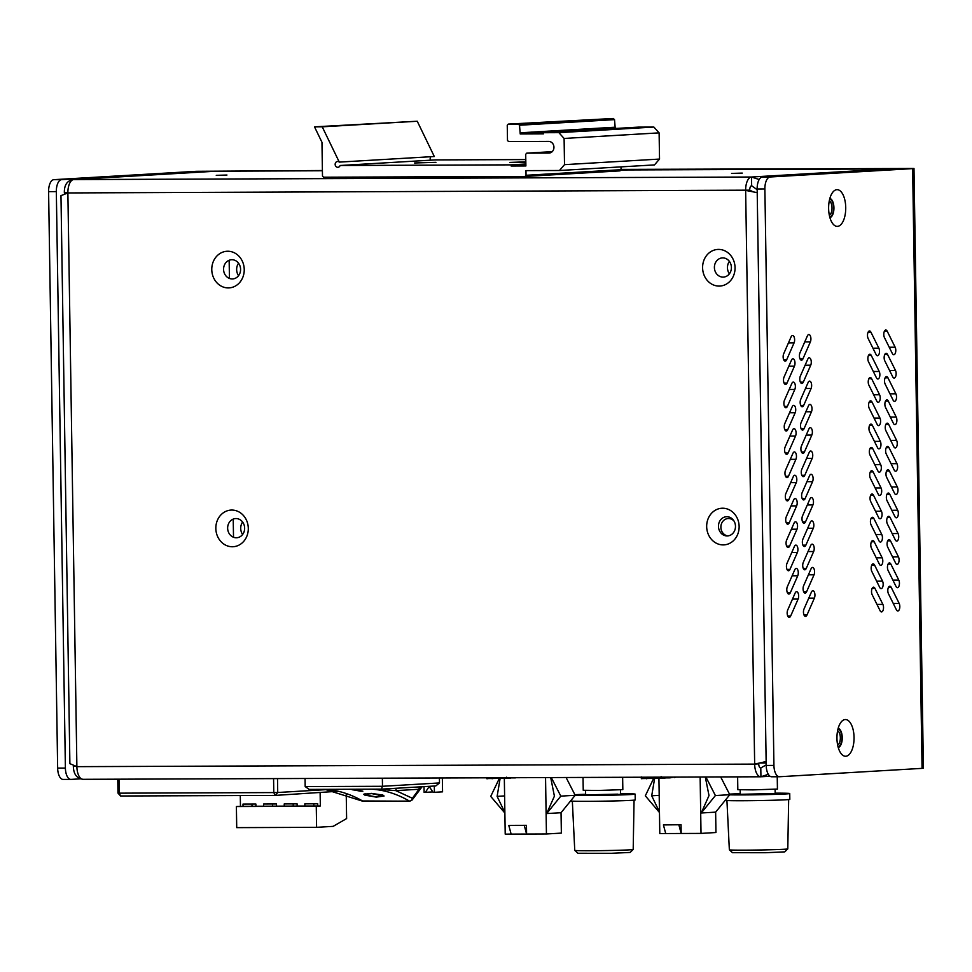 <?xml version="1.0" encoding="UTF-8"?>
<svg xmlns="http://www.w3.org/2000/svg" width="972" height="972" viewBox="0 0 972 972"><rect width="100%" height="100%" fill="white"/><g stroke="black" fill="none" stroke-linecap="round" stroke-linejoin="round"><path stroke-width="1.46" d="M316.593 827.33L236.718 827.634L236.39 806.529L243.036 806.286L243 804.087L255.879 804.038L255.915 806.238L263.643 806.213L263.619 804.014L276.498 803.966L276.534 806.165L284.261 806.128L284.225 803.929L297.104 803.88L297.14 806.08L304.868 806.055L304.844 803.856L317.723 803.808L317.759 806.007L320.335 805.995L316.265 806.238L316.593 827.33L333.153 826.358L346.615 818.57L346.226 793.674M240.291 795.546L240.461 806.298M320.128 792.775L320.335 805.995M236.39 806.529L316.265 806.238M317.759 806.007L304.868 806.055M313.835 806.067L313.798 803.82M297.14 806.08L284.261 806.128M293.228 806.14L293.192 803.905M276.534 806.165L263.643 806.213M272.61 806.225L272.573 803.978M255.915 806.238L243.036 806.286M252.003 806.298L251.967 804.051M715.404 795.546L701.249 812.993L715.635 812.142L729.79 794.707L715.404 795.546L705.891 776.993M701.249 812.993L709.001 795.57L705.308 776.993M729.79 794.707L720.677 776.932M659.466 812.495L645.323 795.813L653.512 778.706M659.453 811.972L651.714 795.789L654.581 778.681M659.198 795.351L651.714 795.789M700.132 777.005L701.019 833.405L681.178 833.478L681.044 824.742L663.414 824.924L665.723 833.539L659.794 833.551L658.931 778.548M681.044 824.742L663.414 824.924M678.869 824.864L681.178 833.478L665.723 833.539M701.019 833.405L715.951 832.518L715.635 812.142M508.271 124.1L613.271 118.487L614.523 119.641L615.24 128.377L520.227 133.966L519.51 125.23L518.27 124.064L508.271 124.1L507.25 125.279L507.493 140.418L508.538 141.572L548.694 141.426A5.82 5.152 86.6 0 1 553.943 147.234A5.82 5.152 86.6 0 1 549.131 153.066A5.82 5.152 86.6 0 1 548.876 153.066L526.715 153.151L525.706 154.317L525.888 165.969L511.151 166.018L511.126 164.863L340.127 165.495L435.14 159.918L525.791 159.578M525.828 161.838L509.863 162.421L525.828 162.506M414.57 162.98L435.918 162.348L414.57 162.98M340.127 165.495A2.916 2.576 -93.4 0 1 335.158 164.547A2.916 2.576 -93.4 0 1 339.289 162.105L322.23 126.822L314.503 126.846L321.963 142.276L322.485 176.041L323.542 177.208L525.026 176.454L620.027 170.865L621.047 169.699L620.999 166.88M525.026 176.454L526.034 175.288L525.961 170.622L559.459 170.501L564.513 164.657L564.1 138.449L558.864 132.654L543.397 132.714L543.421 133.869L520.227 133.966M615.24 128.377L617.244 128.365M543.397 132.714L638.41 127.125L653.877 127.065L659.113 132.872L659.526 159.068L654.46 164.912L559.459 170.501M314.503 126.846L417.243 121.233L434.302 156.516L339.289 162.105M430.924 156.723A2.916 2.576 -93.4 0 0 430.487 160.186M526.034 175.288L621.047 169.699M653.877 127.065L558.864 132.654M613.271 118.487L518.27 124.064M526.715 153.151L552.205 151.656M511.151 166.018L525.876 165.155M525.852 163.989L511.126 164.863M322.23 126.822L417.243 121.233M564.1 138.449L659.113 132.872M659.526 159.068L564.513 164.657M520.214 132.799L615.227 127.211M614.523 119.641L519.51 125.23M718.539 249.403A18.347 16.232 86.6 0 1 735.063 267.677A18.347 16.232 86.6 0 1 719.122 286.084A18.347 16.232 86.6 0 1 702.598 267.798A18.347 16.232 86.6 0 1 718.539 249.403M723.059 277.105A9.611 8.505 -93.4 0 0 731.406 267.47A9.611 8.505 -93.4 0 0 722.755 257.896A9.611 8.505 -93.4 0 0 714.396 267.531A9.611 8.505 -93.4 0 0 723.059 277.105M722.609 508.222A18.347 16.232 86.6 0 1 739.133 526.508A18.347 16.232 86.6 0 1 723.18 544.903A18.347 16.232 86.6 0 1 706.668 526.63A18.347 16.232 86.6 0 1 722.609 508.222M727.117 535.937A9.611 8.505 -93.4 0 0 735.476 526.289A9.611 8.505 -93.4 0 0 726.813 516.715A9.611 8.505 -93.4 0 0 718.466 526.362A9.611 8.505 -93.4 0 0 727.117 535.937M231.773 510.057A18.347 16.232 86.6 0 1 248.297 528.343A18.347 16.232 86.6 0 1 232.357 546.75A18.347 16.232 86.6 0 1 215.833 528.464A18.347 16.232 86.6 0 1 231.773 510.057M236.293 537.771A9.611 8.505 -93.4 0 0 244.64 528.136A9.611 8.505 -93.4 0 0 235.989 518.562A9.611 8.505 -93.4 0 0 227.642 528.197A9.611 8.505 -93.4 0 0 236.293 537.771M227.715 251.238A18.347 16.232 86.6 0 1 244.239 269.523A18.347 16.232 86.6 0 1 228.286 287.919A18.347 16.232 86.6 0 1 211.775 269.645A18.347 16.232 86.6 0 1 227.715 251.238M232.223 278.952A9.611 8.505 -93.4 0 0 240.582 269.305A9.611 8.505 -93.4 0 0 231.919 259.731A9.611 8.505 -93.4 0 0 223.572 269.378A9.611 8.505 -93.4 0 0 232.223 278.952M226.95 175.033L216.27 175.349L226.95 175.033M742.256 173.101L731.576 173.417L742.256 173.101M829.274 200.912A7.278 3.39 -90.2 0 1 832.02 207.85A7.278 3.39 -90.2 0 1 829.323 215.189M837.597 730.786A7.278 3.39 -90.2 0 1 840.343 737.724A7.278 3.39 -90.2 0 1 837.645 745.062M829.651 199.175A8.882 4.143 -90.2 0 1 833.587 208.032A8.882 4.143 -90.2 0 1 829.724 216.914M838.046 746.788A8.882 4.143 89.8 0 0 841.91 737.906A8.882 4.143 89.8 0 0 837.973 729.061M757.431 189.917L751.648 185.761A4.289 2.005 89.8 0 0 749.716 190.16L753.215 191.885L745.646 190.403A13.025 6.075 -90.2 0 1 751.514 177.025L759.193 179.516M768.317 774.307L760.93 776.774L760.797 768.038A4.289 2.005 -90.2 0 1 760.748 768.038A4.289 2.005 -90.2 0 1 758.731 763.871L754.661 764.114L766.143 761.538M760.687 768.038L765.827 765.098M67.87 192.505L64.346 192.517C64.249 184.656 67.384 180.33 73.738 179.565A13.025 6.075 89.8 0 0 67.882 192.942L60.969 195.639L69.887 763.652L76.885 766.653A13.025 6.075 89.8 0 0 83.009 779.325A13.025 6.075 89.8 0 0 83.167 779.313C76.8 778.548 73.532 774.174 73.35 766.228L75.063 766.215M760.93 776.774A13.025 6.075 -90.2 0 1 760.772 776.786A13.025 6.075 -90.2 0 1 754.661 764.114L76.885 766.653L67.882 192.942L749.716 190.16M757.2 192.638L753.215 191.885M751.648 185.761L751.514 177.025L73.24 179.577L210.9 171.497L73.738 179.565M64.346 192.517L64.917 193.683M891.737 169.42L889.101 168.97M787.782 848.908L784.72 851.873L765.997 852.711L732.511 852.687L729.365 849.832A29.221 0.668 -0.9 0 0 729.365 849.832A29.221 0.668 -0.9 0 0 734.407 850.111A29.221 0.668 -0.9 0 0 766.823 849.856A29.221 0.668 -0.9 0 0 787.782 848.908A29.221 0.668 -0.9 0 0 787.794 848.896L788.657 799.567M775.158 793.152A32.04 0.729 179.1 0 1 784.197 793.213A32.04 0.729 179.1 0 1 789.738 793.529A32.04 0.729 179.1 0 1 767.127 794.586A32.04 0.729 179.1 0 1 731.211 794.865A32.04 0.729 179.1 0 1 729.68 794.829M725.744 799.677L725.756 800.357A32.04 0.729 -0.9 0 0 731.296 800.685A32.04 0.729 -0.9 0 0 767.212 800.406A32.04 0.729 -0.9 0 0 789.823 799.361L789.738 793.529M772.157 793.589L740.227 794.306L775.17 793.76L775.109 789.313M729.498 794.136A32.04 0.729 179.1 0 1 740.214 793.699M572.338 801.122L574.756 850.391A29.221 0.668 -0.9 0 0 574.768 850.415A29.221 0.668 -0.9 0 0 579.81 850.682A29.221 0.668 -0.9 0 0 612.239 850.439A29.221 0.668 -0.9 0 0 633.185 849.492A29.221 0.668 -0.9 0 0 633.197 849.479L634.06 800.15M574.768 850.415L577.927 853.27L611.4 853.294L630.123 852.444L633.185 849.492M620.573 793.735A32.04 0.729 179.1 0 1 629.601 793.796A32.04 0.729 179.1 0 1 635.141 794.112A32.04 0.729 179.1 0 1 612.53 795.157A32.04 0.729 179.1 0 1 576.615 795.436A32.04 0.729 179.1 0 1 575.096 795.412M571.159 800.26L571.172 800.94A32.04 0.729 -0.9 0 0 576.7 801.268A32.04 0.729 -0.9 0 0 612.627 800.989A32.04 0.729 -0.9 0 0 635.238 799.932L635.141 794.112M617.56 794.16L585.63 794.889L620.586 794.343L620.513 789.896M574.902 794.719A32.04 0.729 179.1 0 1 585.63 794.282M729.365 261.359A10.194 9.015 -93.4 0 0 727.469 267.762A10.194 9.015 -93.4 0 0 729.365 273.849M238.541 263.205A10.194 9.015 -93.4 0 0 236.646 269.596A10.194 9.015 -93.4 0 0 238.541 275.696M242.599 522.025A10.194 9.015 -93.4 0 0 240.716 528.416A10.194 9.015 -93.4 0 0 242.599 534.515M233.511 537.261L233.219 519.097M229.441 278.429L229.149 260.265M560.808 796.129L546.653 813.564L561.038 812.726L575.193 795.278L560.808 796.129L551.294 777.564M546.653 813.564L554.405 796.153L550.711 777.564M575.193 795.278L566.093 777.515M504.881 813.066L490.726 796.396L499.207 778.706M504.869 812.543L497.129 796.372L500.082 778.681M504.602 795.922L497.129 796.372M545.547 777.588L546.434 833.976L526.593 834.049L526.46 825.325L510.993 825.374L508.818 825.507L511.138 834.11L505.209 834.134L504.334 778.536M526.46 825.325L508.818 825.507M524.285 825.447L526.593 834.049L511.138 834.11M546.434 833.976L561.366 833.101L561.038 812.726M120.601 795.995L119.204 793.164L117.977 793.091L120.601 795.995L275.197 795.412L338.037 791.269M118.985 779.192L119.204 793.164L273.788 792.581L275.197 795.412L277.725 792.496L327.685 789.556M273.569 778.608L273.788 792.581L277.725 792.496L277.506 778.596M117.758 779.192L117.977 793.091M364.84 795.132L376.286 797.125L384.074 796.007L382.883 795.072L371.438 793.383L363.65 794.27L364.84 795.132M366.128 795.132L365.108 794.379L371.778 793.602L382.616 795.874L375.945 796.821L366.128 795.132M382.361 778.195L382.482 786.287L305.184 786.579L305.062 778.487M305.184 786.579L309.169 789.41L381.376 789.13L435.796 785.935L439.49 782.946L439.417 777.989M309.169 789.41L381.34 789.13L382.482 786.287L439.49 782.946M396.904 788.219A2.916 2.576 -93.4 0 0 395.823 790.625L377.16 789.155M420.098 786.858A2.916 2.576 -93.4 0 0 419.017 789.264L395.823 790.625L412.371 798.267L419.017 789.264C421.678 787.563 422.346 786.64 421.046 786.494M362.86 791.196A347.089 161.838 89.8 0 0 354.683 789.726L352.107 789.738A347.089 161.838 -90.2 0 1 360.284 791.208L362.86 791.196M727.712 535.912A8.736 7.727 86.6 0 1 720.884 526.897A8.736 7.727 86.6 0 1 728.101 518.526A8.736 7.727 86.6 0 1 728.478 518.513A8.736 7.727 86.6 0 1 734.067 521.138M670.935 777.114L670.17 777.867L670.158 777.126M665.747 777.879L670.17 777.867M665.735 777.138L664.982 778.171L664.957 777.138M661.142 778.183L664.982 778.171M674.203 777.102L672.017 777.114M670.935 777.6L672.029 777.588M675.795 777.102L674.216 777.624M660.207 778.28L642.674 778.56M641.982 778.754L641.957 777.223M646.732 778.803L646.696 777.211M659.867 778.499L659.842 777.163M515.573 777.697L516.411 777.697M511.151 777.879L515.573 777.867M511.138 777.722L510.373 777.722M506.534 778.183L510.373 778.171M505.61 778.28L488.078 778.56M487.385 778.754L487.373 777.807M492.124 778.791L492.111 777.782M505.27 778.487L505.258 777.734M760.068 762.984L766.167 762.959M434.314 786.02L434.423 792.314L442.564 791.84L442.345 777.977M424.023 786.627L424.108 792.35L425.396 792.35L429.174 786.506L433.123 792.314L434.423 792.314M432.856 791.913L425.396 792.35M737.627 776.871L737.821 789.689L752.875 789.884L777.43 789.07L777.236 776.75M583.03 777.442L583.236 790.272L598.29 790.467L622.833 789.641L622.639 777.296M799.992 358.838L802.945 358.826A4.374 2.041 -90.2 0 1 801.475 360.187A4.374 2.041 -90.2 0 1 799.592 357.55A4.374 2.041 -90.2 0 1 799.968 352.824L807.392 335.899A4.374 2.041 -90.2 0 1 808.813 334.538A4.374 2.041 -90.2 0 1 808.862 334.538A4.374 2.041 -90.2 0 1 810.745 337.175A4.374 2.041 -90.2 0 1 810.369 341.901L804.743 341.925M800.721 405.421L803.686 405.409A4.374 2.041 -90.2 0 1 802.204 406.77A4.374 2.041 -90.2 0 1 800.333 404.133A4.374 2.041 -90.2 0 1 800.709 399.407L808.121 382.482A4.374 2.041 -90.2 0 1 809.542 381.121A4.374 2.041 -90.2 0 1 809.591 381.121A4.374 2.041 -90.2 0 1 811.474 383.758A4.374 2.041 -90.2 0 1 811.098 388.484L805.484 388.508M801.463 452.004L804.415 451.992A4.374 2.041 -90.2 0 1 802.945 453.353A4.374 2.041 -90.2 0 1 801.062 450.716A4.374 2.041 -90.2 0 1 801.438 445.99L808.85 429.065A4.374 2.041 -90.2 0 1 810.271 427.704A4.374 2.041 -90.2 0 1 810.332 427.704A4.374 2.041 -90.2 0 1 812.203 430.341A4.374 2.041 -90.2 0 1 811.827 435.067L806.213 435.092M802.192 498.587L805.144 498.575A4.374 2.041 -90.2 0 1 803.674 499.936A4.374 2.041 -90.2 0 1 801.791 497.3A4.374 2.041 -90.2 0 1 802.167 492.573L809.591 475.648A4.374 2.041 -90.2 0 1 811 474.287A4.374 2.041 -90.2 0 1 811.061 474.275A4.374 2.041 -90.2 0 1 812.944 476.924A4.374 2.041 -90.2 0 1 812.568 481.65L806.942 481.675M802.921 545.171L805.873 545.158A4.374 2.041 -90.2 0 1 804.403 546.519A4.374 2.041 -90.2 0 1 802.52 543.883A4.374 2.041 -90.2 0 1 802.896 539.144L810.32 522.231A4.374 2.041 -90.2 0 1 811.742 520.87A4.374 2.041 -90.2 0 1 811.79 520.858A4.374 2.041 -90.2 0 1 813.673 523.507A4.374 2.041 -90.2 0 1 813.297 528.233L807.671 528.258M803.65 591.754L806.602 591.741A4.374 2.041 -90.2 0 1 805.132 593.102A4.374 2.041 -90.2 0 1 803.249 590.466A4.374 2.041 -90.2 0 1 803.625 585.727L811.049 568.814A4.374 2.041 -90.2 0 1 812.471 567.454A4.374 2.041 -90.2 0 1 812.519 567.441A4.374 2.041 -90.2 0 1 814.402 570.09A4.374 2.041 -90.2 0 1 814.026 574.817L808.412 574.841M783.711 359.798L786.664 359.786A4.374 2.041 -90.2 0 1 785.194 361.147A4.374 2.041 -90.2 0 1 783.311 358.51A4.374 2.041 -90.2 0 1 783.687 353.772L791.099 336.859A4.374 2.041 -90.2 0 1 792.52 335.498A4.374 2.041 -90.2 0 1 792.581 335.486A4.374 2.041 -90.2 0 1 794.452 338.135A4.374 2.041 -90.2 0 1 794.075 342.861L788.462 342.885M784.44 406.381L787.393 406.369A4.374 2.041 -90.2 0 1 785.923 407.73A4.374 2.041 -90.2 0 1 784.039 405.093A4.374 2.041 -90.2 0 1 784.416 400.355L791.84 383.442A4.374 2.041 -90.2 0 1 793.249 382.069A4.374 2.041 -90.2 0 1 793.31 382.069A4.374 2.041 -90.2 0 1 795.193 384.705A4.374 2.041 -90.2 0 1 794.817 389.444L789.191 389.468M785.169 452.964L788.122 452.952A4.374 2.041 -90.2 0 1 786.652 454.313A4.374 2.041 -90.2 0 1 784.769 451.676A4.374 2.041 -90.2 0 1 785.145 446.938L792.569 430.025A4.374 2.041 -90.2 0 1 793.99 428.652A4.374 2.041 -90.2 0 1 794.039 428.652A4.374 2.041 -90.2 0 1 795.922 431.289A4.374 2.041 -90.2 0 1 795.546 436.027L789.92 436.051M785.898 499.547L788.851 499.535A4.374 2.041 -90.2 0 1 787.381 500.896A4.374 2.041 -90.2 0 1 785.498 498.259A4.374 2.041 -90.2 0 1 785.874 493.521L793.298 476.608A4.374 2.041 -90.2 0 1 794.719 475.235A4.374 2.041 -90.2 0 1 794.768 475.235A4.374 2.041 -90.2 0 1 796.651 477.872A4.374 2.041 -90.2 0 1 796.275 482.61L790.661 482.634M786.64 546.13L789.592 546.118A4.374 2.041 -90.2 0 1 788.122 547.479A4.374 2.041 -90.2 0 1 786.239 544.842A4.374 2.041 -90.2 0 1 786.615 540.104L794.027 523.191A4.374 2.041 -90.2 0 1 795.448 521.818A4.374 2.041 -90.2 0 1 795.497 521.818A4.374 2.041 -90.2 0 1 797.38 524.455A4.374 2.041 -90.2 0 1 797.004 529.193L791.39 529.218M787.369 592.713L790.321 592.701A4.374 2.041 -90.2 0 1 788.851 594.062A4.374 2.041 -90.2 0 1 786.968 591.426A4.374 2.041 -90.2 0 1 787.344 586.687L794.768 569.774A4.374 2.041 -90.2 0 1 796.177 568.401A4.374 2.041 -90.2 0 1 796.238 568.401A4.374 2.041 -90.2 0 1 798.121 571.038A4.374 2.041 -90.2 0 1 797.745 575.776L792.119 575.801M869.466 330.966A4.374 2.041 -90.2 0 1 869.515 330.966A4.374 2.041 -90.2 0 1 870.924 332.169L878.858 348.183A4.374 2.041 -90.2 0 1 879.368 352.97A4.374 2.041 -90.2 0 1 877.485 355.728A4.374 2.041 -90.2 0 1 876.076 354.525L868.142 338.511A4.374 2.041 -90.2 0 1 867.619 333.773A4.374 2.041 -90.2 0 1 869.466 330.966M885.747 330.018A4.374 2.041 -90.2 0 1 885.808 330.006A4.374 2.041 -90.2 0 1 887.205 331.209L895.151 347.223A4.374 2.041 -90.2 0 1 895.649 352.01A4.374 2.041 -90.2 0 1 893.766 354.768A4.374 2.041 -90.2 0 1 892.369 353.565L884.423 337.551A4.374 2.041 -90.2 0 1 883.913 332.813A4.374 2.041 -90.2 0 1 885.747 330.018M869.831 354.258A4.374 2.041 -90.2 0 1 869.879 354.258A4.374 2.041 -90.2 0 1 871.289 355.46L879.223 371.474A4.374 2.041 -90.2 0 1 879.733 376.261A4.374 2.041 -90.2 0 1 877.85 379.019A4.374 2.041 -90.2 0 1 876.44 377.816L868.506 361.803A4.374 2.041 -90.2 0 1 867.984 357.064A4.374 2.041 -90.2 0 1 869.831 354.258M886.112 353.298A4.374 2.041 -90.2 0 1 886.172 353.298A4.374 2.041 -90.2 0 1 887.57 354.501L895.516 370.514A4.374 2.041 -90.2 0 1 896.014 375.301A4.374 2.041 -90.2 0 1 894.143 378.059A4.374 2.041 -90.2 0 1 892.733 376.857L884.787 360.843A4.374 2.041 -90.2 0 1 884.277 356.104A4.374 2.041 -90.2 0 1 886.112 353.298M870.195 377.549A4.374 2.041 -90.2 0 1 870.244 377.549A4.374 2.041 -90.2 0 1 871.653 378.752L879.587 394.766A4.374 2.041 -90.2 0 1 880.097 399.553A4.374 2.041 -90.2 0 1 878.214 402.311A4.374 2.041 -90.2 0 1 876.805 401.108L868.871 385.094A4.374 2.041 -90.2 0 1 868.361 380.356A4.374 2.041 -90.2 0 1 870.195 377.549M886.476 376.589A4.374 2.041 -90.2 0 1 886.537 376.589A4.374 2.041 -90.2 0 1 887.946 377.792L895.88 393.806A4.374 2.041 -90.2 0 1 896.391 398.593A4.374 2.041 -90.2 0 1 894.507 401.351A4.374 2.041 -90.2 0 1 893.098 400.148L885.164 384.134A4.374 2.041 -90.2 0 1 884.642 379.396A4.374 2.041 -90.2 0 1 886.476 376.589M870.56 400.841A4.374 2.041 -90.2 0 1 870.608 400.841A4.374 2.041 -90.2 0 1 872.018 402.043L879.952 418.057A4.374 2.041 -90.2 0 1 880.462 422.844A4.374 2.041 -90.2 0 1 878.579 425.602A4.374 2.041 -90.2 0 1 877.169 424.4L869.235 408.386A4.374 2.041 -90.2 0 1 868.725 403.647A4.374 2.041 -90.2 0 1 870.56 400.841M886.853 399.881A4.374 2.041 -90.2 0 1 886.901 399.881A4.374 2.041 -90.2 0 1 888.311 401.084L896.245 417.097A4.374 2.041 -90.2 0 1 896.755 421.884A4.374 2.041 -90.2 0 1 894.872 424.643A4.374 2.041 -90.2 0 1 893.462 423.44L885.528 407.426A4.374 2.041 -90.2 0 1 885.006 402.687A4.374 2.041 -90.2 0 1 886.853 399.881M870.924 424.132A4.374 2.041 -90.2 0 1 870.973 424.132A4.374 2.041 -90.2 0 1 872.382 425.335L880.328 441.349A4.374 2.041 -90.2 0 1 880.826 446.136A4.374 2.041 -90.2 0 1 878.943 448.894A4.374 2.041 -90.2 0 1 877.546 447.691L869.6 431.677A4.374 2.041 -90.2 0 1 869.09 426.939A4.374 2.041 -90.2 0 1 870.924 424.132M887.217 423.172A4.374 2.041 -90.2 0 1 887.266 423.172A4.374 2.041 -90.2 0 1 888.675 424.375L896.609 440.389A4.374 2.041 -90.2 0 1 897.12 445.176A4.374 2.041 -90.2 0 1 895.236 447.934A4.374 2.041 -90.2 0 1 893.827 446.731L885.893 430.718A4.374 2.041 -90.2 0 1 885.371 425.979A4.374 2.041 -90.2 0 1 887.217 423.172M871.289 447.424A4.374 2.041 -90.2 0 1 871.349 447.424A4.374 2.041 -90.2 0 1 872.747 448.627L880.693 464.64A4.374 2.041 -90.2 0 1 881.191 469.427A4.374 2.041 -90.2 0 1 879.308 472.185A4.374 2.041 -90.2 0 1 877.91 470.983L869.964 454.969A4.374 2.041 -90.2 0 1 869.454 450.23A4.374 2.041 -90.2 0 1 871.289 447.424M887.582 446.464A4.374 2.041 -90.2 0 1 887.63 446.464A4.374 2.041 -90.2 0 1 889.04 447.667L896.974 463.68A4.374 2.041 -90.2 0 1 897.484 468.468A4.374 2.041 -90.2 0 1 895.601 471.226A4.374 2.041 -90.2 0 1 894.191 470.023L886.257 454.009A4.374 2.041 -90.2 0 1 885.735 449.271A4.374 2.041 -90.2 0 1 887.582 446.464M871.653 470.715A4.374 2.041 -90.2 0 1 871.714 470.715A4.374 2.041 -90.2 0 1 873.123 471.906L881.057 487.932A4.374 2.041 -90.2 0 1 881.555 492.719A4.374 2.041 -90.2 0 1 879.684 495.477A4.374 2.041 -90.2 0 1 878.275 494.274L870.341 478.26A4.374 2.041 -90.2 0 1 869.819 473.522A4.374 2.041 -90.2 0 1 871.653 470.715M887.946 469.755A4.374 2.041 -90.2 0 1 887.995 469.755A4.374 2.041 -90.2 0 1 889.404 470.958L897.338 486.972A4.374 2.041 -90.2 0 1 897.849 491.759A4.374 2.041 -90.2 0 1 895.965 494.517A4.374 2.041 -90.2 0 1 894.556 493.314L886.622 477.301A4.374 2.041 -90.2 0 1 886.112 472.562A4.374 2.041 -90.2 0 1 887.946 469.755M872.018 494.007A4.374 2.041 -90.2 0 1 872.078 494.007A4.374 2.041 -90.2 0 1 873.488 495.198L881.422 511.223A4.374 2.041 -90.2 0 1 881.932 516.01A4.374 2.041 -90.2 0 1 880.049 518.769A4.374 2.041 -90.2 0 1 878.639 517.566L870.705 501.552A4.374 2.041 -90.2 0 1 870.183 496.814A4.374 2.041 -90.2 0 1 872.018 494.007M888.311 493.047A4.374 2.041 -90.2 0 1 888.359 493.047A4.374 2.041 -90.2 0 1 889.769 494.25L897.703 510.264A4.374 2.041 -90.2 0 1 898.213 515.051A4.374 2.041 -90.2 0 1 896.33 517.809A4.374 2.041 -90.2 0 1 894.92 516.606L886.986 500.592A4.374 2.041 -90.2 0 1 886.476 495.854A4.374 2.041 -90.2 0 1 888.311 493.047M872.394 517.298A4.374 2.041 -90.2 0 1 872.443 517.298A4.374 2.041 -90.2 0 1 873.852 518.489L881.786 534.515A4.374 2.041 -90.2 0 1 882.297 539.302A4.374 2.041 -90.2 0 1 880.413 542.06A4.374 2.041 -90.2 0 1 879.004 540.857L871.07 524.844A4.374 2.041 -90.2 0 1 870.548 520.105A4.374 2.041 -90.2 0 1 872.394 517.298M888.675 516.339A4.374 2.041 -90.2 0 1 888.724 516.339A4.374 2.041 -90.2 0 1 890.133 517.541L898.067 533.555A4.374 2.041 -90.2 0 1 898.578 538.342A4.374 2.041 -90.2 0 1 896.694 541.1A4.374 2.041 -90.2 0 1 895.297 539.897L887.351 523.884A4.374 2.041 -90.2 0 1 886.841 519.145A4.374 2.041 -90.2 0 1 888.675 516.339M872.759 540.59A4.374 2.041 -90.2 0 1 872.807 540.59A4.374 2.041 -90.2 0 1 874.217 541.781L882.151 557.807A4.374 2.041 -90.2 0 1 882.661 562.594A4.374 2.041 -90.2 0 1 880.778 565.352A4.374 2.041 -90.2 0 1 879.368 564.149L871.434 548.135A4.374 2.041 -90.2 0 1 870.912 543.397A4.374 2.041 -90.2 0 1 872.759 540.59M889.04 539.63A4.374 2.041 -90.2 0 1 889.101 539.63A4.374 2.041 -90.2 0 1 890.498 540.833L898.444 556.847A4.374 2.041 -90.2 0 1 898.942 561.634A4.374 2.041 -90.2 0 1 897.059 564.392A4.374 2.041 -90.2 0 1 895.662 563.189L887.715 547.175A4.374 2.041 -90.2 0 1 887.205 542.437A4.374 2.041 -90.2 0 1 889.04 539.63M873.123 563.882A4.374 2.041 -90.2 0 1 873.172 563.882A4.374 2.041 -90.2 0 1 874.581 565.072L882.515 581.098A4.374 2.041 -90.2 0 1 883.026 585.885A4.374 2.041 -90.2 0 1 881.142 588.631A4.374 2.041 -90.2 0 1 879.733 587.44L871.799 571.427A4.374 2.041 -90.2 0 1 871.289 566.688A4.374 2.041 -90.2 0 1 873.123 563.882M889.404 562.922A4.374 2.041 -90.2 0 1 889.465 562.922A4.374 2.041 -90.2 0 1 890.862 564.125L898.808 580.138A4.374 2.041 -90.2 0 1 899.307 584.925A4.374 2.041 -90.2 0 1 897.435 587.683A4.374 2.041 -90.2 0 1 896.026 586.481L888.092 570.467A4.374 2.041 -90.2 0 1 887.57 565.728A4.374 2.041 -90.2 0 1 889.404 562.922M845.725 207.51A18.347 8.554 -90.2 0 1 841.497 223.925A18.347 8.554 -90.2 0 1 832.725 223.633A18.347 8.554 -90.2 0 1 828.63 208.518A18.347 8.554 -90.2 0 1 832.615 192.444A18.347 8.554 -90.2 0 1 841.181 191.861A18.347 8.554 -90.2 0 1 845.725 207.51M829.918 217.607A9.611 4.483 89.8 0 0 833.927 207.789A9.611 4.483 89.8 0 0 829.845 198.482M854.048 737.396A18.347 8.554 -90.2 0 1 849.82 753.798A18.347 8.554 -90.2 0 1 841.047 753.507A18.347 8.554 -90.2 0 1 836.953 738.404A18.347 8.554 -90.2 0 1 840.938 722.317A18.347 8.554 -90.2 0 1 849.504 721.734A18.347 8.554 -90.2 0 1 854.048 737.396M838.241 747.492A9.611 4.483 89.8 0 0 842.25 737.663A9.611 4.483 89.8 0 0 838.168 728.356M889.769 586.213A4.374 2.041 -90.2 0 1 889.83 586.213A4.374 2.041 -90.2 0 1 891.239 587.416L899.173 603.43A4.374 2.041 -90.2 0 1 899.683 608.217A4.374 2.041 -90.2 0 1 897.8 610.975A4.374 2.041 -90.2 0 1 896.391 609.772L888.457 593.758A4.374 2.041 -90.2 0 1 887.934 589.02A4.374 2.041 -90.2 0 1 889.769 586.213M873.488 587.173A4.374 2.041 -90.2 0 1 873.536 587.173A4.374 2.041 -90.2 0 1 874.946 588.364L882.88 604.39A4.374 2.041 -90.2 0 1 883.39 609.177A4.374 2.041 -90.2 0 1 881.507 611.923A4.374 2.041 -90.2 0 1 880.097 610.732L872.163 594.718A4.374 2.041 -90.2 0 1 871.653 589.98A4.374 2.041 -90.2 0 1 873.488 587.173M787.733 616.005L790.686 615.993A4.374 2.041 -90.2 0 1 789.215 617.354A4.374 2.041 -90.2 0 1 787.332 614.717A4.374 2.041 -90.2 0 1 787.709 609.979L795.132 593.066A4.374 2.041 -90.2 0 1 796.554 591.693A4.374 2.041 -90.2 0 1 796.603 591.693A4.374 2.041 -90.2 0 1 798.486 594.329A4.374 2.041 -90.2 0 1 798.109 599.068L792.484 599.092M787.004 569.422L789.957 569.41A4.374 2.041 -90.2 0 1 788.486 570.771A4.374 2.041 -90.2 0 1 786.603 568.134A4.374 2.041 -90.2 0 1 786.98 563.395L794.391 546.483A4.374 2.041 -90.2 0 1 795.813 545.11A4.374 2.041 -90.2 0 1 795.874 545.11A4.374 2.041 -90.2 0 1 797.745 547.746A4.374 2.041 -90.2 0 1 797.368 552.485L791.755 552.509M786.263 522.839L789.228 522.827A4.374 2.041 -90.2 0 1 787.745 524.187A4.374 2.041 -90.2 0 1 785.874 521.551A4.374 2.041 -90.2 0 1 786.251 516.812L793.662 499.9A4.374 2.041 -90.2 0 1 795.084 498.527A4.374 2.041 -90.2 0 1 795.132 498.527A4.374 2.041 -90.2 0 1 797.016 501.163A4.374 2.041 -90.2 0 1 796.639 505.902L791.026 505.926M785.534 476.256L788.486 476.244A4.374 2.041 -90.2 0 1 787.016 477.604A4.374 2.041 -90.2 0 1 785.133 474.968A4.374 2.041 -90.2 0 1 785.51 470.229L792.933 453.317A4.374 2.041 -90.2 0 1 794.355 451.944A4.374 2.041 -90.2 0 1 794.403 451.944A4.374 2.041 -90.2 0 1 796.287 454.58A4.374 2.041 -90.2 0 1 795.91 459.319L790.285 459.343M784.805 429.673L787.757 429.66A4.374 2.041 -90.2 0 1 786.287 431.021A4.374 2.041 -90.2 0 1 784.404 428.385A4.374 2.041 -90.2 0 1 784.781 423.646L792.204 406.733A4.374 2.041 -90.2 0 1 793.626 405.36A4.374 2.041 -90.2 0 1 793.674 405.36A4.374 2.041 -90.2 0 1 795.558 407.997A4.374 2.041 -90.2 0 1 795.181 412.736L789.556 412.76M784.076 383.09L787.028 383.077A4.374 2.041 -90.2 0 1 785.558 384.438A4.374 2.041 -90.2 0 1 783.675 381.802A4.374 2.041 -90.2 0 1 784.052 377.063L791.475 360.15A4.374 2.041 -90.2 0 1 792.885 358.777A4.374 2.041 -90.2 0 1 792.945 358.777A4.374 2.041 -90.2 0 1 794.829 361.426A4.374 2.041 -90.2 0 1 794.452 366.152L788.827 366.177M804.014 615.045L806.979 615.033A4.374 2.041 -90.2 0 1 805.496 616.394A4.374 2.041 -90.2 0 1 803.625 613.757A4.374 2.041 -90.2 0 1 804.002 609.019L811.413 592.106A4.374 2.041 -90.2 0 1 812.835 590.745A4.374 2.041 -90.2 0 1 812.884 590.733A4.374 2.041 -90.2 0 1 814.767 593.382A4.374 2.041 -90.2 0 1 814.39 598.108L808.777 598.132M803.285 568.462L806.238 568.45A4.374 2.041 -90.2 0 1 804.767 569.811A4.374 2.041 -90.2 0 1 802.884 567.174A4.374 2.041 -90.2 0 1 803.261 562.436L810.684 545.523A4.374 2.041 -90.2 0 1 812.106 544.162A4.374 2.041 -90.2 0 1 812.155 544.15A4.374 2.041 -90.2 0 1 814.038 546.799A4.374 2.041 -90.2 0 1 813.661 551.525L808.036 551.549M802.556 521.879L805.509 521.867A4.374 2.041 -90.2 0 1 804.038 523.228A4.374 2.041 -90.2 0 1 802.155 520.591A4.374 2.041 -90.2 0 1 802.532 515.853L809.955 498.94A4.374 2.041 -90.2 0 1 811.377 497.579A4.374 2.041 -90.2 0 1 811.426 497.567A4.374 2.041 -90.2 0 1 813.309 500.216A4.374 2.041 -90.2 0 1 812.932 504.942L807.307 504.966M801.827 475.296L804.78 475.284A4.374 2.041 -90.2 0 1 803.309 476.645A4.374 2.041 -90.2 0 1 801.426 474.008A4.374 2.041 -90.2 0 1 801.803 469.282L809.226 452.357A4.374 2.041 -90.2 0 1 810.636 450.996A4.374 2.041 -90.2 0 1 810.697 450.984A4.374 2.041 -90.2 0 1 812.58 453.632A4.374 2.041 -90.2 0 1 812.191 458.359L806.578 458.383M801.098 428.713L804.051 428.701A4.374 2.041 -90.2 0 1 802.568 430.061A4.374 2.041 -90.2 0 1 800.697 427.425A4.374 2.041 -90.2 0 1 801.074 422.699L808.485 405.774A4.374 2.041 -90.2 0 1 809.907 404.413A4.374 2.041 -90.2 0 1 809.955 404.413A4.374 2.041 -90.2 0 1 811.839 407.049A4.374 2.041 -90.2 0 1 811.462 411.776L805.849 411.8M800.357 382.13L803.309 382.118A4.374 2.041 -90.2 0 1 801.839 383.478A4.374 2.041 -90.2 0 1 799.956 380.842A4.374 2.041 -90.2 0 1 800.333 376.115L807.756 359.19A4.374 2.041 -90.2 0 1 809.178 357.83A4.374 2.041 -90.2 0 1 809.226 357.83A4.374 2.041 -90.2 0 1 811.11 360.466A4.374 2.041 -90.2 0 1 810.733 365.193L805.12 365.217M80.433 778.839L70.992 779.398A11.652 5.431 -90.2 0 1 70.859 779.398A11.652 5.431 -90.2 0 1 65.391 768.074L56.327 191.606A11.652 5.431 -90.2 0 1 61.576 179.65L204.096 171.266L322.4 170.756M621.047 169.626L903.693 168.715M779.265 776.737L771.817 776.774A11.652 5.431 -90.2 0 1 771.671 776.774A11.652 5.431 -90.2 0 1 766.203 765.45L757.152 188.981A11.652 5.431 -90.2 0 1 762.388 177.013L903.693 168.569M922.063 768.366L779.544 776.737A11.652 5.431 -90.2 0 1 779.398 776.75A11.652 5.431 -90.2 0 1 773.931 765.414L764.879 188.957A11.652 5.431 -90.2 0 1 770.128 176.989L912.635 168.618L922.063 768.366L923.4 768.22L913.984 168.472L621.035 169.407M322.4 170.525L196.356 171.303L53.849 179.674A11.652 5.431 89.8 0 0 48.6 191.642L57.652 768.099A11.652 5.431 89.8 0 0 63.131 779.435A11.652 5.431 89.8 0 0 63.265 779.423L70.713 779.398M913.984 168.472L912.635 168.618M802.945 358.826L810.369 341.901M803.686 405.409L811.098 388.484M804.415 451.992L811.827 435.067M805.144 498.575L812.568 481.65M805.873 545.158L813.297 528.233M806.602 591.741L814.026 574.817M786.664 359.786L794.075 342.861M787.393 406.369L794.817 389.444M788.122 452.952L795.546 436.027M788.851 499.535L796.275 482.61M789.592 546.118L797.004 529.193M790.321 592.701L797.745 575.776M790.686 615.993L798.109 599.068M789.957 569.41L797.368 552.485M789.228 522.827L796.639 505.902M788.486 476.244L795.91 459.319M787.757 429.66L795.181 412.736M787.028 383.077L794.452 366.152M806.979 615.033L814.39 598.108M806.238 568.45L813.661 551.525M805.509 521.867L812.932 504.942M804.78 475.284L812.191 458.359M804.051 428.701L811.462 411.776M803.309 382.118L810.733 365.193M745.646 190.403L754.661 764.114M83.167 779.313L760.614 776.774M751.514 177.025L888.663 168.958L620.816 169.966L888.821 168.958M381.425 789.13L435.602 785.947M324.891 789.349L361.961 800.964A2.916 2.491 -59.9 0 0 363.066 801.256A347.089 161.838 89.8 0 0 324.964 789.349M371.34 789.167A347.089 161.838 -90.2 0 1 409.443 801.086L363.066 801.256A2.916 1.361 89.8 0 0 363.431 801.365A2.916 1.361 89.8 0 0 363.455 801.353M361.961 800.964L409.807 801.183A2.916 1.361 -90.2 0 1 409.807 801.183A2.916 1.361 -90.2 0 1 409.443 801.086A2.916 2.491 -59.9 0 0 412.371 798.267A2.916 2.187 36.5 0 1 412.14 800.005L422.067 786.737M868.118 332.169L870.924 332.169M884.399 331.221L887.205 331.209M868.482 355.46L871.289 355.46M884.775 354.513L887.57 354.501M868.847 378.752L871.653 378.752M885.14 377.804L887.946 377.792M869.211 402.043L872.018 402.043M885.504 401.096L888.311 401.084M869.576 425.335L872.382 425.335M885.869 424.387L888.675 424.375M869.94 448.627L872.747 448.627M886.233 447.679L889.04 447.667M870.317 471.918L873.123 471.906M886.598 470.97L889.404 470.958M870.681 495.21L873.488 495.198M886.962 494.262L889.769 494.25M871.046 518.501L873.852 518.489M887.327 517.554L890.133 517.541M871.41 541.793L874.217 541.781M887.691 540.845L890.498 540.833M871.775 565.084L874.581 565.072M888.068 564.125L890.862 564.125M888.432 587.416L891.239 587.416M872.139 588.376L874.946 588.364M53.849 179.674L61.576 179.65M762.388 177.013L770.128 176.989M204.096 171.886L204.096 171.266M878.858 348.183L872.941 348.207M895.151 347.223L889.234 347.247M879.223 371.474L873.306 371.498M895.516 370.514L889.599 370.539M879.587 394.766L873.67 394.79M895.88 393.806L889.963 393.83M879.952 418.057L874.047 418.082M896.245 417.097L890.328 417.122M880.328 441.349L874.411 441.373M896.609 440.389L890.692 440.413M880.693 464.64L874.776 464.665M896.974 463.68L891.057 463.705M881.057 487.932L875.14 487.956M897.338 486.972L891.421 486.996M881.422 511.223L875.505 511.248M897.703 510.264L891.798 510.288M881.786 534.515L875.869 534.539M898.067 533.555L892.162 533.579M882.151 557.807L876.234 557.831M898.444 556.847L892.527 556.871M882.515 581.098L876.598 581.122M898.808 580.138L892.891 580.163M773.931 765.414L766.203 765.45M757.152 188.981L764.879 188.957M899.173 603.43L893.256 603.454M882.88 604.39L876.963 604.414M48.6 191.642L56.327 191.606M57.652 768.099L65.391 768.074M760.772 776.786L83.009 779.325M761.55 776.75L770.055 776.251M729.352 849.82L726.934 800.539M365.095 793.589L365.108 794.379M409.807 801.183L412.14 800.005M382.603 794.962L382.616 795.874M728.101 518.526L731.576 518.319M641.35 778.693L641.313 776.944M661.142 778.365L661.118 776.616M486.741 778.693L486.729 777.527M506.546 778.365L506.521 777.199M740.154 789.859L740.227 794.306M585.569 790.443L585.63 794.889M779.398 776.75L771.671 776.774M63.131 779.435L70.859 779.398"/></g></svg>
